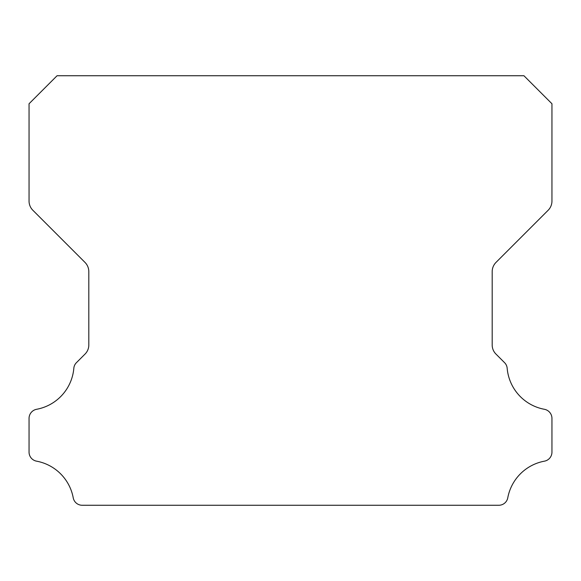 <?xml version="1.0" encoding="UTF-8"?>
<svg xmlns="http://www.w3.org/2000/svg" width="581" height="581" viewBox="0 0 581 581"><rect width="100%" height="100%" fill="white"/><g stroke="black" fill="none" stroke-linecap="round" stroke-linejoin="round"><path stroke-width="0.87" d="M29.05 452.12A9.202 9.202 0 0 1 29.05 452.011L29.05 418.451A9.289 9.289 0 0 1 36.661 409.278A45.732 45.732 0 0 0 73.823 368.354A8.882 8.882 0 0 1 76.518 362.588L84.979 354.127A12.782 12.782 0 0 0 88.813 344.882L88.813 271.654A13.109 13.109 0 0 0 84.971 262.38L32.87 210.278A13.036 13.036 0 0 1 29.05 201.062L29.05 103.752L57.061 75.741L523.939 75.741L551.95 103.752L551.95 201.062A13.036 13.036 0 0 1 548.13 210.278L496.029 262.38A13.109 13.109 0 0 0 492.187 271.654L492.187 344.882A12.782 12.782 0 0 0 496.021 354.127L504.482 362.588A8.882 8.882 0 0 1 507.177 368.354A45.732 45.732 0 0 0 544.339 409.278A9.289 9.289 0 0 1 551.95 418.451L551.95 452.011A9.202 9.202 0 0 1 544.339 461.183A45.812 45.812 0 0 0 507.801 497.663A9.114 9.114 0 0 1 498.672 505.259L82.328 505.259A9.114 9.114 0 0 1 73.199 497.663A45.812 45.812 0 0 0 36.661 461.183A9.202 9.202 0 0 1 29.05 452.12"/></g></svg>

